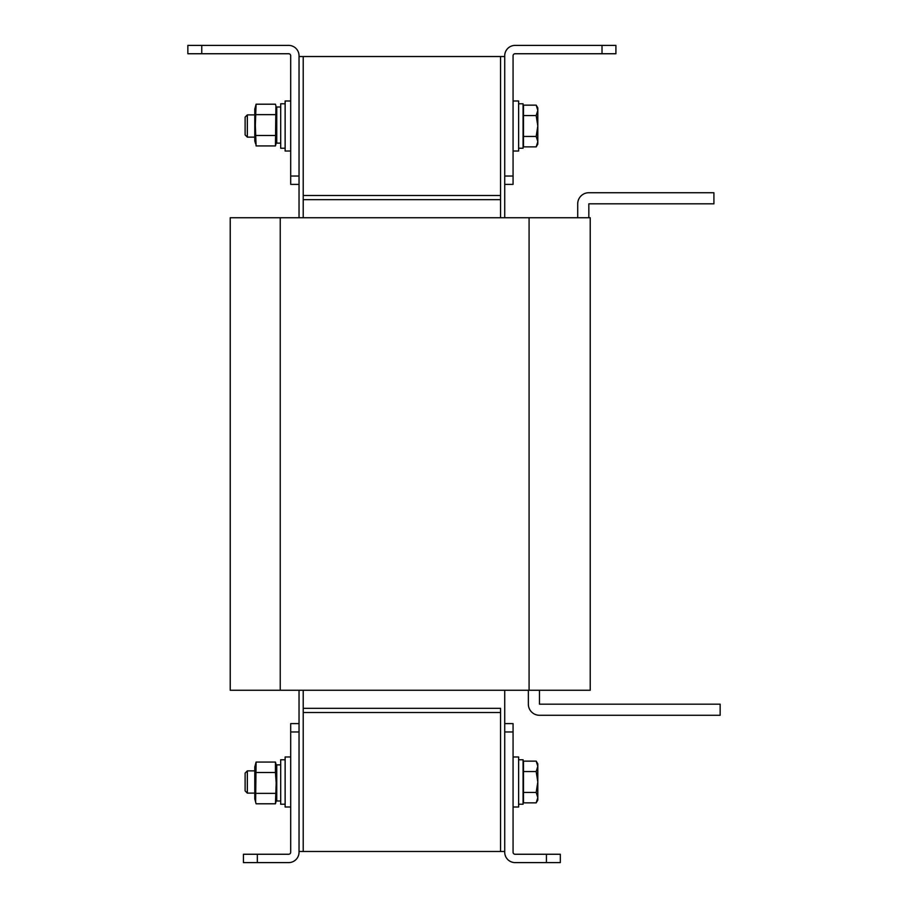 <?xml version="1.0" encoding="UTF-8"?>
<svg xmlns="http://www.w3.org/2000/svg" width="908" height="908" viewBox="0 0 908 908"><rect width="100%" height="100%" fill="white"/><g stroke="black" fill="none" stroke-linecap="round" stroke-linejoin="round"><path stroke-width="1.36" d="M504.723 56.523L500.558 56.523L500.558 195.492L303.204 195.492L303.204 56.523L303.204 217.738L303.204 199.669L500.558 199.669L500.558 217.738L500.558 56.523L299.038 56.523M299.038 851.477L303.204 851.477L303.204 690.262L303.204 708.331L500.558 708.331L500.558 851.477L500.558 712.508L303.204 712.508L303.204 851.477L504.723 851.477M504.723 184.381L504.723 55.785A10.385 10.385 0 0 1 515.108 45.4L615.908 45.4L615.908 53.742L515.108 53.742A2.043 2.043 0 0 0 513.065 55.785L513.065 184.381L504.723 184.381L504.723 217.738M504.723 690.262L504.723 723.619L513.065 723.619L513.065 852.215A2.043 2.043 0 0 0 515.108 854.258L560.315 854.258L560.315 862.6L515.108 862.6A10.385 10.385 0 0 1 504.723 852.215L504.723 723.619M299.038 184.381L290.696 184.381L290.696 176.038L299.038 176.038L299.038 217.738M299.038 690.262L299.038 731.962L290.696 731.962L290.696 723.619L299.038 723.619M290.696 731.962L290.696 852.215A2.043 2.043 0 0 1 288.653 854.258L257.339 854.258L257.339 862.6L288.653 862.6A10.385 10.385 0 0 0 299.038 852.215L299.038 731.962M257.339 862.6L243.446 862.6L243.446 854.258L257.339 854.258M243.446 854.258L243.446 862.6M299.038 176.038L299.038 55.785A10.385 10.385 0 0 0 288.653 45.4L201.758 45.4L201.758 53.742L288.653 53.742A2.043 2.043 0 0 1 290.696 55.785L290.696 176.038M201.758 53.742L187.854 53.742L187.854 45.4L201.758 45.4M513.065 807.008L518.627 807.008L518.627 756.977L513.065 756.977M518.627 759.758L523.076 759.758L523.076 804.227L518.627 804.227L523.076 804.227M247.339 793.115L245.115 790.891L245.115 773.094L247.339 770.869L247.339 793.115L254.785 793.115M536.185 771.562L537.808 781.992L536.185 792.423L537.808 797.644L536.185 802.854L523.485 802.854L523.485 761.131L536.185 761.131L537.808 766.341L536.185 771.562L523.485 771.562M536.185 792.423L523.485 792.423M536.185 761.131L537.808 763.923L537.808 800.062L536.185 802.854M285.135 804.227L280.697 804.227L280.697 759.758L285.135 759.758L280.697 759.758M290.696 756.977L285.135 756.977L285.135 807.008L290.696 807.008M280.697 801.004L276.747 801.004L276.747 764.865L280.697 764.865M276.747 798.915L275.442 803.796L256.09 803.796L254.785 798.915L254.785 766.954L256.09 762.073L255.625 801.719M275.442 803.796L276.191 782.934L275.442 772.504L256.09 772.504M275.442 793.365L256.09 793.365M275.442 772.504L275.442 762.073L256.09 762.073M513.065 151.023L518.627 151.023L518.627 100.992L513.065 100.992M523.076 103.773L518.627 103.773L523.076 103.773L523.076 148.242L518.627 148.242M285.135 148.242L280.697 148.242L280.697 103.773L285.135 103.773L280.697 103.773M290.696 100.992L285.135 100.992L285.135 151.023L290.696 151.023M247.339 137.131L245.115 134.906L245.115 117.109L247.339 114.885L247.339 137.131L254.785 137.131M536.185 105.146L537.808 110.356L537.808 107.938L536.185 105.146L523.485 105.146L523.485 115.577L536.185 115.577L537.808 126.008L536.185 136.438L523.485 136.438L523.485 115.577M536.185 136.438L537.808 141.659L537.808 110.356L536.185 115.577M536.185 146.869L537.808 144.077L537.808 141.659L536.185 146.869L523.485 146.869L523.485 136.438M280.697 143.135L276.747 143.135L276.747 106.996L280.697 106.996M255.625 143.839L254.785 141.046L254.785 109.085L256.09 104.204L255.341 125.066L256.09 145.927L275.442 145.927L275.907 106.281M256.09 135.496L275.442 135.496M256.09 114.635L275.442 114.635M256.09 104.204L275.442 104.204L276.747 109.085M539.477 690.262L539.477 704.165L720.146 704.165L720.146 715.277L539.477 715.277A11.123 11.123 0 0 1 528.354 704.165L528.354 690.262M577.715 217.738L577.715 203.835A11.123 11.123 0 0 1 588.838 192.723L713.915 192.723L713.915 203.835L588.838 203.835L588.838 217.738M280.243 217.738L230.212 217.738L230.212 690.262L280.243 690.262L280.243 217.738L590.223 217.738L590.223 690.262L280.243 690.262M513.065 731.962L504.723 731.962M546.423 862.6L546.423 854.258M504.723 176.038L513.065 176.038M602.015 53.742L602.015 45.4M529.08 690.262L529.08 217.738M247.339 770.869L254.785 770.869M276.747 766.954L275.442 762.073M247.339 114.885L254.785 114.885M276.747 141.046L275.442 145.927"/></g></svg>
